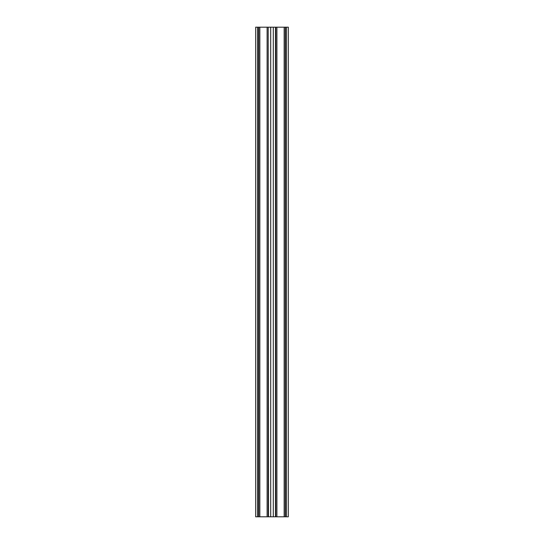 <?xml version="1.0" encoding="UTF-8"?>
<svg xmlns="http://www.w3.org/2000/svg" width="544" height="544" viewBox="0 0 544 544"><rect width="100%" height="100%" fill="white"/><g stroke="black" fill="none" stroke-linecap="round" stroke-linejoin="round"><path stroke-width="0.82" d="M258.59 516.8L258.59 27.2L255.68 27.2L255.68 516.8L288.32 516.8L288.32 27.2L276.896 27.2L276.896 516.8M258.59 27.2L259.848 27.2L259.848 516.8M267.104 516.8L267.104 27.2L259.848 27.2M267.104 27.2L268.192 27.2L268.192 516.8M268.192 27.2L268.518 516.8M268.518 27.2L270.694 27.2L270.694 516.8M273.306 516.8L273.306 27.2L270.694 27.2M273.306 27.2L276.896 27.2M275.482 516.8L275.482 27.2M275.808 516.8L275.808 27.2M285.41 516.8L285.41 27.2M257.536 27.2L257.536 516.8M284.152 516.8L284.152 27.2M286.464 516.8L286.464 27.2M258.76 27.2L258.76 516.8M285.24 516.8L285.24 27.2"/></g></svg>
